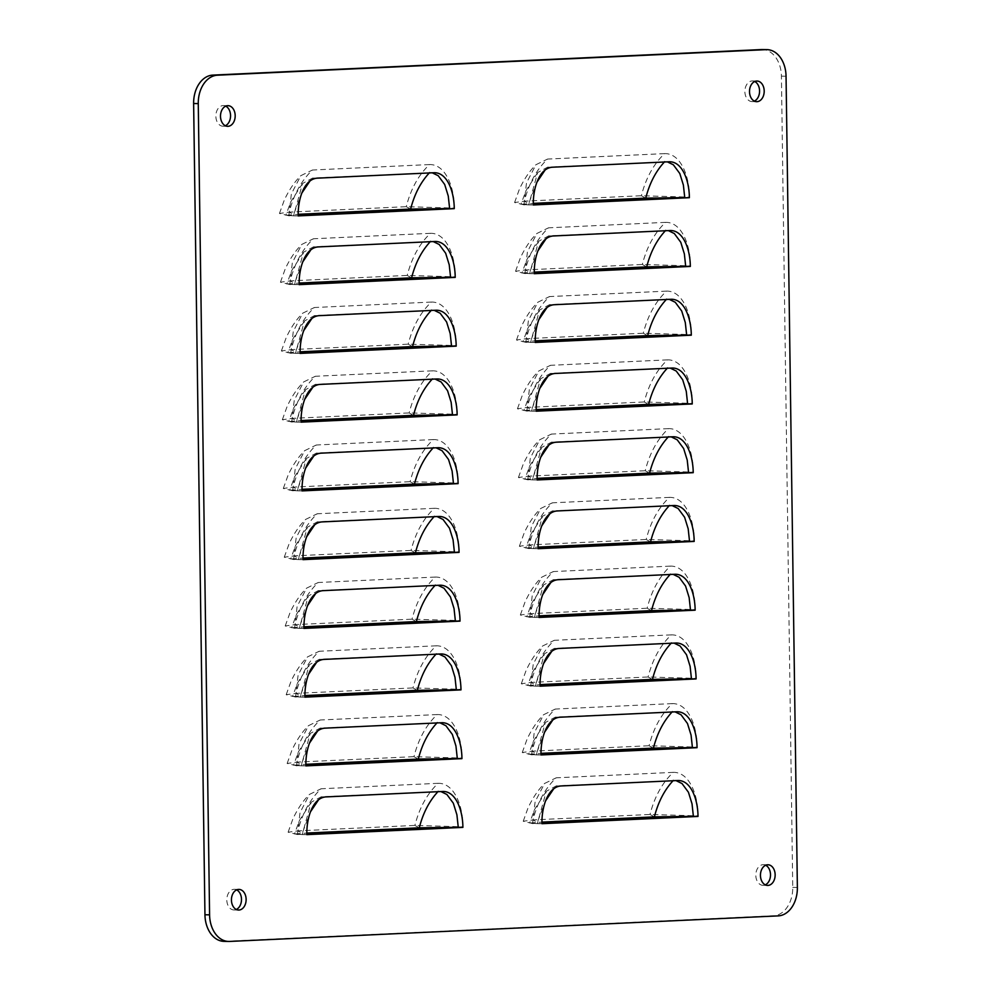 <?xml version="1.0" encoding="UTF-8"?>
<svg xmlns="http://www.w3.org/2000/svg" width="991" height="991" viewBox="0 0 991 991"><rect width="100%" height="100%" fill="white"/><g stroke="black" fill="none" stroke-linecap="round" stroke-linejoin="round"><path stroke-width="0.74" stroke-dasharray="4.96 3.72" d="M224.003 941.363A27.513 19.597 91.1 0 0 224.932 941.351L773.537 915.795A27.513 19.597 91.1 0 0 792.738 887.391L781.416 76.146A27.513 19.597 91.1 0 0 762.364 49.55M236.663 889.893A10.319 7.346 91.1 0 0 234.347 889.323A10.319 7.346 91.1 0 0 226.803 899.989A10.319 7.346 91.1 0 0 233.95 909.961A10.319 7.346 91.1 0 0 236.279 909.478M765.671 865.267A10.319 7.346 91.1 0 0 763.367 864.685A10.319 7.346 91.1 0 0 755.811 875.35A10.319 7.346 91.1 0 0 762.959 885.322A10.319 7.346 91.1 0 0 765.287 884.839M754.721 81.522A10.319 7.346 91.1 0 0 752.417 80.952A10.319 7.346 91.1 0 0 744.873 91.606A10.319 7.346 91.1 0 0 752.008 101.59A10.319 7.346 91.1 0 0 754.337 101.107M225.713 106.161A10.319 7.346 91.1 0 0 223.409 105.579A10.319 7.346 91.1 0 0 215.852 116.244A10.319 7.346 91.1 0 0 223 126.216A10.319 7.346 91.1 0 0 225.329 125.733M666.509 291.119L549.485 296.569C538.547 306.962 530.804 320.997 526.271 338.674L643.295 333.224L691.371 334.636C691.421 313.924 682.663 290.673 666.509 291.119C655.571 301.512 647.829 315.547 643.295 333.224L647.668 335.627M535.227 342.452L525.887 342.341L528.401 320.477L537.865 302.218L549.485 296.569M671.266 299.27L549.596 304.621L539.6 310.034L530.594 342.366L535.239 342.155M686.664 335.094L691.371 334.636M665.556 222.368L548.531 227.819C537.58 238.212 529.838 252.247 525.304 269.924L642.329 264.473L690.405 265.885C690.454 245.186 681.709 221.922 665.556 222.368C654.605 232.774 646.863 246.809 642.329 264.473L646.702 266.876M534.273 273.702L524.92 273.59L527.447 251.726L536.899 233.467L548.531 227.819M670.3 230.519L548.642 235.87L538.646 241.284L529.64 273.615L534.273 273.405M685.698 266.344L690.405 265.885M664.589 153.617L547.565 159.068C536.626 169.461 528.884 183.508 524.35 201.173L641.375 195.735L689.451 197.135C689.501 176.435 680.743 153.171 664.589 153.617C653.651 164.023 645.909 178.058 641.375 195.735L645.748 198.126M533.307 204.964L523.966 204.84L526.481 182.988L535.945 164.717L547.565 159.068M669.346 161.768L547.676 167.132L537.679 172.533L528.674 204.864L533.319 204.654M684.744 197.605L689.451 197.135M667.476 359.869L550.451 365.32C539.5 375.713 531.758 389.748 527.224 407.425L644.249 401.974L692.325 403.387C692.375 382.675 683.629 359.423 667.476 359.869C656.525 370.262 648.783 384.297 644.249 401.974L648.622 404.378M536.193 411.203L526.84 411.092L529.367 389.228L538.819 370.968L550.451 365.32M672.22 368.02L550.562 373.372L540.566 378.773L531.56 411.116L536.193 410.893M687.618 403.845L692.325 403.387M668.43 428.62L551.405 434.07C540.467 444.464 532.724 458.499 528.191 476.175L645.215 470.725L693.291 472.125C693.341 451.425 684.583 428.174 668.43 428.62C657.491 439.013 649.749 453.048 645.215 470.725L649.588 473.128M537.147 479.954L527.807 479.83L530.321 457.978L539.785 439.719L551.405 434.07M673.186 436.758L551.516 442.122L541.52 447.523L532.514 479.867L537.159 479.644M688.584 472.596L693.291 472.125M669.396 497.371L552.371 502.821C541.42 513.214 533.678 527.249 529.144 544.926L646.169 539.476L694.245 540.875C694.295 520.176 685.549 496.925 669.396 497.371C658.445 507.764 650.703 521.799 646.169 539.476L650.542 541.879M538.113 548.704L528.76 548.58L531.287 526.729L540.739 508.47L552.371 502.821M674.14 505.509L552.482 510.873L542.486 516.274L533.48 548.618L538.113 548.395M689.538 541.346L694.245 540.875M670.35 566.121L553.325 571.559C542.387 581.965 534.644 596 530.111 613.677L647.135 608.226L695.211 609.626C695.261 588.927 686.503 565.675 670.35 566.121C659.411 576.514 651.669 590.549 647.135 608.226L651.508 610.617M539.067 617.455L529.727 617.331L532.241 595.48L541.705 577.22L553.325 571.559M675.106 574.26L553.436 579.624L543.44 585.024L534.434 617.368L539.079 617.145M690.504 610.097L695.211 609.626M673.236 772.361L556.211 777.811C545.261 788.204 537.518 802.239 532.985 819.916L650.009 814.466L698.085 815.878C698.135 795.178 689.389 771.915 673.236 772.361C662.285 782.754 654.543 796.801 650.009 814.466L654.382 816.869M541.953 823.694L532.601 823.583L535.128 801.719L544.579 783.46L556.211 777.811M677.98 780.512L556.323 785.863L546.326 791.276L537.32 823.608L541.953 823.397M693.378 816.336L698.085 815.878M672.27 703.61L555.245 709.06C544.307 719.454 536.565 733.501 532.031 751.166L649.055 745.727L697.131 747.127C697.181 726.428 688.423 703.164 672.27 703.61C661.331 714.015 653.589 728.051 649.055 745.727L653.428 748.118M540.987 754.956L531.647 754.832L534.161 732.981L543.625 714.709L555.245 709.06M677.026 711.761L555.356 717.125L545.36 722.526L536.354 754.857L540.999 754.647M692.424 747.598L697.131 747.127M671.316 634.859L554.291 640.31C543.341 650.715 535.598 664.75 531.065 682.427L648.089 676.977L696.165 678.377C696.215 657.677 687.469 634.413 671.316 634.859C660.365 645.265 652.623 659.3 648.089 676.977L652.462 679.368M540.033 686.206L530.68 686.082L533.208 664.23L542.659 645.971L554.291 640.31M676.06 643.01L554.403 648.374L544.406 653.775L535.4 686.106L540.033 685.896M691.458 678.847L696.165 678.377M431.395 302.069L314.37 307.52C303.432 317.913 295.69 331.948 291.156 349.625L408.181 344.174L456.256 345.574C456.306 324.875 447.548 301.623 431.395 302.069C420.457 312.462 412.714 326.497 408.181 344.174L412.553 346.577M300.112 353.403L290.772 353.291L293.286 331.428L302.75 313.168L314.37 307.52M436.151 310.22L314.481 315.572L304.485 320.973L295.479 353.316L300.124 353.093M451.549 346.045L456.256 345.574M430.441 233.319L313.416 238.769C302.466 249.162 294.723 263.197 290.19 280.874L407.214 275.424L455.29 276.836C455.34 256.124 446.582 232.873 430.441 233.319C419.49 243.712 411.748 257.747 407.214 275.424L411.587 277.827M299.158 284.652L289.806 284.541L292.333 262.677L301.784 244.418L313.416 238.769M435.185 241.47L313.528 246.821L303.531 252.222L294.525 284.566L299.158 284.355M450.583 277.294L455.29 276.836M429.475 164.568L312.45 170.018C301.512 180.412 293.77 194.447 289.236 212.124L406.26 206.673L454.336 208.085C454.386 187.373 445.628 164.122 429.475 164.568C418.536 174.961 410.794 189.008 406.26 206.673L410.633 209.076M298.192 215.902L288.852 215.79L291.366 193.926L300.83 175.667L312.45 170.018M434.231 172.719L312.561 178.07L302.565 183.484L293.559 215.815L298.204 215.604M449.629 208.544L454.336 208.085M432.361 370.82L315.336 376.27C304.386 386.663 296.643 400.698 292.11 418.375L409.134 412.925L457.21 414.325C457.26 393.625 448.502 370.374 432.361 370.82C421.41 381.213 413.668 395.248 409.134 412.925L413.507 415.328M301.078 422.154L291.726 422.03L294.253 400.178L303.704 381.919L315.336 376.27M437.105 378.958L315.448 384.322L305.451 389.723L296.445 422.067L301.078 421.844M452.503 414.795L457.21 414.325M433.315 439.57L316.29 445.009C305.352 455.414 297.61 469.449 293.076 487.126L410.101 481.676L458.176 483.075C458.226 462.376 449.468 439.124 433.315 439.57C422.377 449.964 414.634 463.999 410.101 481.676L414.473 484.066M302.032 490.904L292.692 490.78L295.207 468.929L304.671 450.67L316.29 445.009M438.072 447.709L316.402 453.073L306.405 458.474L297.399 490.818L302.044 490.595M453.469 483.546L458.176 483.075M434.281 508.309L317.256 513.759C306.306 524.165 298.564 538.2 294.03 555.877L411.054 550.426L459.13 551.826C459.18 531.126 450.422 507.863 434.281 508.309C423.33 518.714 415.588 532.749 411.054 550.426L415.427 552.817M302.998 559.655L293.646 559.531L296.173 537.679L305.624 519.42L317.256 513.759M439.025 516.46L317.368 521.823L307.371 527.224L298.365 559.556L302.998 559.345M454.423 552.297L459.13 551.826M435.235 577.059L318.21 582.51C307.272 592.915 299.53 606.95 294.996 624.627L412.021 619.177L460.097 620.577C460.146 599.877 451.388 576.613 435.235 577.059C424.297 587.465 416.554 601.5 412.021 619.177L416.393 621.568M303.952 628.405L294.612 628.282L297.127 606.43L306.591 588.159L318.21 582.51M439.992 585.21L318.322 590.574L308.325 595.975L299.319 628.306L303.964 628.096M455.389 621.047L460.097 620.577M438.121 783.311L321.096 788.762C310.146 799.155 302.404 813.19 297.87 830.867L414.895 825.416L462.97 826.828C463.02 806.117 454.262 782.865 438.121 783.311C427.171 793.704 419.428 807.739 414.895 825.416L419.267 827.819M306.838 834.645L297.486 834.533L300.013 812.67L309.465 794.41L321.096 788.762M442.866 791.462L321.208 796.814L311.211 802.215L302.205 834.558L306.838 834.348M458.263 827.287L462.97 826.828M437.155 714.561L320.13 720.011C309.192 730.404 301.45 744.439 296.916 762.116L413.941 756.666L462.004 758.078C462.066 737.366 453.308 714.115 437.155 714.561C426.217 724.954 418.475 739.001 413.941 756.666L418.313 759.069M305.872 765.894L296.532 765.783L299.047 743.919L308.511 725.66L320.13 720.011M441.912 722.712L320.242 728.063L310.245 733.476L301.239 765.808L305.885 765.597M457.309 758.536L462.004 758.078M436.201 645.81L319.176 651.26C308.226 661.654 300.484 675.689 295.95 693.366L412.974 687.915L461.05 689.327C461.1 668.628 452.342 645.364 436.201 645.81C425.25 656.215 417.508 670.25 412.974 687.915L417.347 690.318M304.918 697.156L295.566 697.032L298.093 675.181L307.544 656.909L319.176 651.26M440.945 653.961L319.288 659.312L309.291 664.726L300.285 697.057L304.918 696.846M456.343 689.798L461.05 689.327M528.674 204.864L520.944 204.307L533.356 203.366M529.64 273.615L521.898 273.045L534.31 272.116M530.594 342.366L522.864 341.796L535.276 340.854M531.56 411.116L523.818 410.547L536.23 409.605M532.514 479.867L524.784 479.297L537.196 478.356M533.48 548.618L525.738 548.048L538.15 547.106M534.434 617.368L526.704 616.798L539.116 615.857M664.404 162.004L667.364 161.855M665.357 230.742L668.33 230.606M666.324 299.493L669.284 299.356M667.277 368.243L670.25 368.107M668.244 436.994L671.204 436.858M669.198 505.744L672.158 505.608M670.164 574.495L673.124 574.359M523.966 204.84L514.589 202.523L524.35 201.173L528.723 203.576L536.849 182.294M524.92 273.59L515.543 271.261L525.304 269.924L529.677 272.327L537.803 251.033M525.887 342.341L516.509 340.012L526.271 338.674L530.643 341.077L538.77 319.783M526.84 411.092L517.463 408.763L527.224 407.425L531.597 409.828L539.723 388.534M527.807 479.83L518.429 477.513L528.191 476.175L532.563 478.579L540.69 457.285M528.76 548.58L519.383 546.264L529.144 544.926L533.517 547.317L541.643 526.035M529.727 617.331L520.337 615.015L530.111 613.677L534.483 616.068L542.61 594.786M535.4 686.106L527.658 685.549L540.07 684.608M536.354 754.857L528.624 754.3L541.024 753.358M537.32 823.608L529.578 823.038L541.99 822.109M671.118 643.246L674.078 643.109M672.084 711.996L675.044 711.848M673.038 780.735L675.998 780.598M530.68 686.082L521.303 683.765L531.065 682.427L535.437 684.818L543.563 663.536M531.647 754.832L522.257 752.516L532.031 751.166L536.404 753.569L544.53 732.275M532.601 823.583L523.223 821.254L532.985 819.916L537.357 822.319L545.484 801.025M293.559 215.815L285.829 215.245L298.229 214.304M294.525 284.566L286.783 283.996L299.195 283.054M295.479 353.316L287.749 352.746L300.149 351.805M296.445 422.067L288.703 421.497L301.115 420.556M297.399 490.818L289.669 490.248L302.069 489.306M298.365 559.556L290.623 558.998L303.035 558.057M299.319 628.306L291.589 627.749L303.989 626.808M429.289 172.942L432.249 172.806M430.243 241.693L433.203 241.556M431.209 310.443L434.169 310.307M432.163 379.194L435.123 379.058M433.129 447.944L436.09 447.808M434.083 516.695L437.043 516.559M435.049 585.446L438.01 585.297M288.852 215.79L279.462 213.461L289.236 212.124L293.609 214.527L301.735 193.233M289.806 284.541L280.428 282.212L290.19 280.874L294.562 283.277L302.689 261.983M290.772 353.291L281.382 350.963L291.156 349.625L295.529 352.028L303.655 330.734M291.726 422.03L282.348 419.713L292.11 418.375L296.482 420.779L304.609 399.484M292.692 490.78L283.302 488.464L293.076 487.126L297.449 489.517L305.575 468.235M293.646 559.531L284.268 557.215L294.03 555.877L298.402 558.267L306.529 536.986M294.612 628.282L285.222 625.965L294.996 624.627L299.369 627.018L307.495 605.736M300.285 697.057L292.543 696.5L304.955 695.558M301.239 765.808L293.509 765.238L305.909 764.296M302.205 834.558L294.463 833.988L306.876 833.047M436.003 654.184L438.963 654.048M436.969 722.935L439.93 722.798M437.923 791.685L440.884 791.549M295.566 697.032L286.188 694.716L295.95 693.366L300.323 695.769L308.449 674.475M296.532 765.783L287.142 763.454L296.916 762.116L301.289 764.519L309.415 743.225M297.486 834.533L288.108 832.205L297.87 830.867L302.243 833.27L310.369 811.976M224.932 941.351L229.565 941.438M773.537 915.795L778.17 915.895M792.738 887.391L797.371 887.478M781.416 76.146L786.049 76.245M552.321 167.219L547.676 167.132L545.149 169.969M553.275 235.969L548.642 235.87L546.103 238.707M554.242 304.72L549.596 304.621L547.069 307.458M555.195 373.458L550.562 373.372L548.023 376.208M556.162 442.209L551.516 442.122L548.989 444.959M557.115 510.96L552.482 510.873L549.943 513.71M558.082 579.71L553.436 579.624L550.909 582.46M559.035 648.461L554.403 648.374L551.863 651.211M560.002 717.211L555.356 717.125L552.829 719.962M560.956 785.962L556.323 785.863L553.783 788.7M317.207 178.169L312.561 178.07L310.034 180.907M318.161 246.92L313.528 246.821L310.988 249.658M319.127 315.658L314.481 315.572L311.954 318.408M320.081 384.409L315.448 384.322L312.908 387.159M321.047 453.16L316.402 453.073L313.874 455.91M322.001 521.91L317.368 521.823L314.828 524.66M322.967 590.661L318.322 590.574L315.795 593.411M323.921 659.411L319.288 659.312L316.748 662.161M324.887 728.162L320.242 728.063L317.715 730.9M325.841 796.913L321.208 796.814L318.668 799.65M238.583 910.048L233.95 909.961M238.992 889.41L234.347 889.323M767.591 885.421L762.959 885.322M768 864.784L763.367 864.685M756.653 101.677L752.008 101.59M757.05 81.039L752.417 80.952M227.633 126.315L223 126.216M228.041 105.678L223.409 105.579M665.481 161.669L670.114 161.756M666.447 230.42L671.08 230.507M667.401 299.171L672.034 299.257M668.368 367.909L673 368.008M669.321 436.659L673.954 436.758M670.288 505.41L674.921 505.497M671.241 574.161L675.874 574.247M528.327 204.864L521.167 204.431M537.679 172.533L525.973 190.668L520.944 204.307M514.589 202.523L519.395 189.182C526.159 174.738 533.059 167.541 535.945 164.717M529.293 273.603L522.121 273.169M538.646 241.284L526.927 259.419L521.898 273.045M515.543 271.261L520.349 257.933C527.113 243.489 534.025 236.279 536.899 233.467M530.247 342.353L523.087 341.92M539.6 310.034L527.893 328.17L522.864 341.796M516.509 340.012L521.316 326.683C528.079 312.239 534.979 305.03 537.865 302.218M531.213 411.104L524.041 410.67M540.566 378.773L528.847 396.92L523.818 410.547M517.463 408.763L522.269 395.434C529.033 380.99 535.945 373.78 538.819 370.968M532.167 479.855L525.007 479.421M541.52 447.523L529.813 465.671L524.784 479.297M518.429 477.513L523.236 464.184C529.999 449.728 536.899 442.531 539.785 439.719M533.133 548.605L525.961 548.172M542.486 516.274L530.767 534.422L525.738 548.048M519.383 546.264L524.189 532.923C530.953 518.479 537.865 511.282 540.739 508.47M534.087 617.356L526.927 616.922M543.44 585.024L531.733 603.172L526.704 616.798M520.349 615.015L525.156 601.673C531.919 587.229 538.819 580.032 541.705 577.22M672.208 642.911L676.841 642.998M673.162 711.662L677.794 711.749M674.128 780.413L678.761 780.499M535.053 686.106L527.881 685.673M544.406 653.775L532.687 671.91L527.658 685.549M521.303 683.765L526.11 670.424C532.873 655.98 539.785 648.783 542.659 645.971M536.007 754.857L528.847 754.424M545.36 722.526L533.654 740.661L528.624 754.3M522.257 752.516L527.076 739.175C533.839 724.731 540.739 717.534 543.625 714.709M536.973 823.595L529.801 823.162M546.326 791.276L534.607 809.412L529.578 823.038M523.223 821.254L528.03 807.925C534.793 793.481 541.705 786.272 544.579 783.46M430.367 172.62L434.999 172.707M431.32 241.358L435.966 241.457M432.287 310.109L436.92 310.208M433.24 378.859L437.886 378.958M434.207 447.61L438.84 447.697M435.16 516.361L439.806 516.447M436.127 585.111L440.76 585.198M293.212 215.803L286.052 215.369M302.565 183.484L290.858 201.619L285.829 215.245M279.462 213.461L284.281 200.132C291.044 185.689 297.944 178.479 300.83 175.667M294.166 284.553L287.006 284.12M303.531 252.222L291.812 270.37L286.783 283.996M280.428 282.212L285.235 268.883C291.998 254.439 298.91 247.23 301.784 244.418M295.132 353.304L287.972 352.87M304.485 320.973L292.779 339.12L287.749 352.746M281.382 350.963L286.201 337.634C292.964 323.177 299.864 315.98 302.75 313.168M296.086 422.055L288.926 421.621M305.451 389.723L293.732 407.871L288.703 421.497M282.348 419.713L287.155 406.372C293.918 391.928 300.83 384.731 303.704 381.919M297.052 490.805L289.892 490.372M306.405 458.474L294.699 476.621L289.669 490.248M283.302 488.464L288.121 475.123C294.884 460.679 301.784 453.482 304.671 450.67M298.006 559.556L290.846 559.122M307.371 527.224L295.652 545.36L290.623 558.998M284.268 557.215L289.075 543.873C295.838 529.429 302.75 522.232 305.624 519.42M298.972 628.306L291.812 627.873M308.325 595.975L296.619 614.11L291.589 627.749M285.222 625.965L290.041 612.624C296.805 598.18 303.704 590.983 306.591 588.171M437.081 653.862L441.726 653.949M438.047 722.612L442.68 722.699M439.001 791.351L443.646 791.45M299.926 697.045L292.766 696.611M309.291 664.726L297.573 682.861L292.543 696.5M286.188 694.716L290.995 681.374C297.758 666.931 304.671 659.733 307.544 656.909M300.892 765.795L293.732 765.362M310.245 733.476L298.539 751.612L293.509 765.238M287.142 763.454L291.961 750.125C298.725 735.681 305.624 728.472 308.511 725.66M301.846 834.546L294.686 834.112M311.211 802.215L299.493 820.362L294.463 833.988M288.108 832.205L292.915 818.876C299.678 804.432 306.591 797.222 309.465 794.41"/><path stroke-width="1.49" d="M209.584 914.854L198.262 103.609A27.513 19.597 -88.9 0 1 217.463 75.205L766.068 49.649A27.513 19.597 -88.9 0 1 766.997 49.637A27.513 19.597 -88.9 0 1 786.049 76.245L797.371 887.478A27.513 19.597 -88.9 0 1 778.17 915.895L229.565 941.438A27.513 19.597 -88.9 0 1 228.636 941.45A27.513 19.597 -88.9 0 1 209.584 914.854L204.951 914.755A27.513 19.597 91.1 0 0 224.003 941.363L228.636 941.45M246.127 899.394A10.319 7.346 91.1 0 0 238.992 889.41A10.319 7.346 91.1 0 0 231.436 900.076A10.319 7.346 91.1 0 0 238.583 910.048A10.319 7.346 91.1 0 0 246.127 899.394M775.148 874.756A10.319 7.346 91.1 0 0 768 864.784A10.319 7.346 91.1 0 0 760.444 875.437A10.319 7.346 91.1 0 0 767.591 885.421A10.319 7.346 91.1 0 0 775.148 874.756M764.197 91.011A10.319 7.346 91.1 0 0 757.05 81.039A10.319 7.346 91.1 0 0 749.506 91.705A10.319 7.346 91.1 0 0 756.653 101.677A10.319 7.346 91.1 0 0 764.197 91.011M235.189 115.65A10.319 7.346 91.1 0 0 228.041 105.678A10.319 7.346 91.1 0 0 220.498 116.331A10.319 7.346 91.1 0 0 227.633 126.315A10.319 7.346 91.1 0 0 235.189 115.65M539.067 617.455L695.137 610.183C695.05 593.522 688.274 574.012 675.106 574.26L558.082 579.71C544.914 580.689 538.695 600.806 539.067 617.455M675.874 574.247L675.106 574.26M538.113 548.704L694.171 541.433C694.084 524.784 687.32 505.261 674.14 505.509L557.115 510.96C543.948 511.938 537.741 532.056 538.113 548.704M674.921 505.497L674.14 505.509M537.147 479.954L693.217 472.682C693.13 456.033 686.354 436.511 673.186 436.758L556.162 442.209C542.994 443.188 536.775 463.305 537.147 479.954M673.954 436.758L673.186 436.758M536.193 411.203L692.251 403.944C692.164 387.283 685.4 367.76 672.22 368.02L555.195 373.458C542.027 374.437 535.821 394.567 536.193 411.203M673 368.008L672.22 368.02M689.377 197.692C689.29 181.031 682.514 161.521 669.346 161.768L552.321 167.219C539.154 168.197 532.935 188.315 533.307 204.964L689.377 197.692L533.319 204.654M670.114 161.756L669.346 161.768M534.273 273.702L690.331 266.443C690.244 249.782 683.48 230.271 670.3 230.519L553.275 235.969C540.107 236.948 533.901 257.065 534.273 273.702M671.08 230.507L670.3 230.519M535.227 342.452L691.297 335.193C691.21 318.532 684.434 299.022 671.266 299.27L554.242 304.72C541.074 305.686 534.855 325.816 535.227 342.452M672.034 299.257L671.266 299.27M541.953 823.694L698.011 816.435C697.924 799.774 691.161 780.264 677.98 780.512L560.956 785.962C547.788 786.941 541.582 807.058 541.953 823.694M678.761 780.499L677.98 780.512M540.987 754.956L697.057 747.685C696.97 731.024 690.194 711.513 677.026 711.761L560.002 717.211C546.834 718.19 540.615 738.307 540.987 754.956M677.794 711.749L677.026 711.761M540.033 686.206L696.091 678.934C696.004 662.273 689.24 642.763 676.06 643.01L559.035 648.461C545.868 649.439 539.661 669.557 540.033 686.206M676.841 642.998L676.06 643.01M303.952 628.405L460.022 621.134C459.935 604.473 453.16 584.963 439.992 585.21L322.967 590.661C309.799 591.639 303.58 611.757 303.952 628.405M440.76 585.198L439.992 585.21M302.998 559.655L459.056 552.383C458.969 535.722 452.206 516.212 439.025 516.46L322.001 521.91C308.833 522.889 302.627 543.006 302.998 559.655M439.806 516.447L439.025 516.46M302.032 490.904L458.102 483.633C458.015 466.972 451.239 447.461 438.072 447.709L321.047 453.16C307.879 454.138 301.66 474.255 302.032 490.904M438.84 447.697L438.072 447.709M301.078 422.154L457.136 414.882C457.049 398.233 450.286 378.711 437.105 378.958L320.081 384.409C306.913 385.388 300.707 405.505 301.078 422.154M437.886 378.958L437.105 378.958M454.262 208.643C454.175 191.981 447.399 172.471 434.231 172.719L317.207 178.169C304.039 179.136 297.82 199.265 298.192 215.902L454.262 208.643L298.204 215.604M434.999 172.707L434.231 172.719M299.158 284.652L455.216 277.393C455.129 260.732 448.366 241.209 435.185 241.47L318.161 246.92C304.993 247.886 298.786 268.016 299.158 284.652M435.966 241.457L435.185 241.47M300.112 353.403L456.182 346.144C456.095 329.483 449.319 309.96 436.151 310.22L319.127 315.658C305.959 316.637 299.74 336.754 300.112 353.403M436.92 310.208L436.151 310.22M306.838 834.645L462.896 827.386C462.809 810.725 456.046 791.202 442.866 791.462L325.841 796.913C312.673 797.879 306.467 818.009 306.838 834.645M443.646 791.45L442.866 791.462M305.872 765.894L461.942 758.635C461.856 741.974 455.08 722.464 441.912 722.712L324.887 728.162C311.719 729.128 305.501 749.258 305.872 765.894M442.68 722.699L441.912 722.712M304.918 697.156L460.976 689.885C460.889 673.223 454.126 653.713 440.945 653.961L323.921 659.411C310.753 660.39 304.547 680.507 304.918 697.156M441.726 653.949L440.945 653.961M766.997 49.637L762.364 49.55A27.513 19.597 91.1 0 0 761.435 49.562L212.83 75.105A27.513 19.597 91.1 0 0 193.629 103.522L204.951 914.755M236.279 909.478A10.319 7.346 91.1 0 0 241.494 899.295A10.319 7.346 91.1 0 0 236.663 889.893M765.287 884.839A10.319 7.346 91.1 0 0 770.503 874.669A10.319 7.346 91.1 0 0 765.671 865.267M754.337 101.107A10.319 7.346 91.1 0 0 759.564 90.924A10.319 7.346 91.1 0 0 754.721 81.522M225.329 125.733A10.319 7.346 91.1 0 0 230.556 115.563A10.319 7.346 91.1 0 0 225.713 106.161M535.239 342.155L686.664 335.094L647.668 335.627L535.276 340.854M534.273 273.405L685.698 266.344L646.702 266.876L534.31 272.116M536.193 410.893L687.618 403.845L648.622 404.378L536.23 409.605M537.159 479.644L688.584 472.596L649.588 473.128L537.196 478.356M538.113 548.395L689.538 541.346L650.542 541.879L538.15 547.106M539.079 617.145L690.504 610.097L651.508 610.617L539.116 615.857M541.953 823.397L693.378 816.336L654.382 816.869L541.99 822.109M540.999 754.647L692.424 747.598L653.428 748.118L541.024 753.358M540.033 685.896L691.458 678.847L652.462 679.368L540.07 684.608M300.124 353.093L451.549 346.045L412.553 346.577L300.149 351.805M299.158 284.355L450.583 277.294L411.587 277.827L299.195 283.054M301.078 421.844L452.503 414.795L413.507 415.328L301.115 420.556M302.044 490.595L453.469 483.546L414.473 484.066L302.069 489.306M302.998 559.345L454.423 552.297L415.427 552.817L303.035 558.057M303.964 628.096L455.389 621.047L416.393 621.568L303.989 626.808M306.838 834.348L458.263 827.287L419.267 827.819L306.876 833.047M305.885 765.597L457.309 758.536L418.313 759.069L305.909 764.296M304.918 696.846L456.343 689.798L417.347 690.318L304.955 695.558M533.356 203.366L645.748 198.126L684.744 197.605L683.381 185.082L679.801 173.524L673.36 164.791L667.364 161.855M690.331 266.443L685.698 266.344L684.347 253.832L680.767 242.275L674.326 233.542L668.33 230.606M691.297 335.193L686.664 335.094L685.301 322.583L681.721 311.025L675.28 302.292L669.284 299.356M692.251 403.944L687.618 403.845L686.268 391.334L682.688 379.776L676.246 371.043L670.25 368.107M693.217 472.682L688.584 472.596L687.221 460.072L683.641 448.527L677.2 439.793L671.204 436.858M694.171 541.433L689.538 541.346L688.188 528.822L684.608 517.277L678.166 508.532L672.158 505.608M695.137 610.183L690.504 610.097L689.141 597.573L685.561 586.028L679.12 577.282L673.124 574.359M696.091 678.934L691.458 678.847L690.108 666.324L686.528 654.766L680.086 646.033L674.078 643.109M697.057 747.685L692.424 747.598L691.061 735.074L687.481 723.517L681.04 714.784L675.044 711.848M698.011 816.435L693.378 816.336L692.028 803.825L688.448 792.267L682.006 783.534L675.998 780.598M298.229 214.304L410.633 209.076L449.629 208.544L448.266 196.032L444.686 184.475L438.245 175.741L432.249 172.806M455.216 277.393L450.583 277.294L449.22 264.783L445.653 253.225L439.211 244.492L433.203 241.556M456.182 346.144L451.549 346.045L450.187 333.533L446.607 321.976L440.165 313.243L434.169 310.307M457.136 414.882L452.503 414.795L451.14 402.272L447.573 390.727L441.131 381.993L435.123 379.058M458.102 483.633L453.469 483.546L452.107 471.022L448.527 459.477L442.085 450.732L436.09 447.808M459.056 552.383L454.423 552.297L453.06 539.773L449.493 528.228L443.051 519.482L437.043 516.559M460.022 621.134L455.389 621.047L454.027 608.524L450.447 596.966L444.005 588.233L438.01 585.297M460.976 689.885L456.343 689.798L454.98 677.274L451.413 665.717L444.971 656.983L438.963 654.048M461.942 758.635L457.309 758.536L455.947 746.025L452.367 734.467L445.925 725.734L439.93 722.798M462.896 827.386L458.263 827.287L456.901 814.775L453.333 803.218L446.891 794.485L440.884 791.549M193.629 103.522L198.262 103.609M217.463 75.205L212.83 75.105M761.435 49.562L766.068 49.649M664.701 161.682C655.856 171.109 649.539 183.261 645.748 198.126M665.667 230.432C656.822 239.859 650.505 252.011 646.702 266.876M666.621 299.171C657.776 308.61 651.459 320.762 647.668 335.627M667.587 367.921C658.742 377.36 652.425 389.513 648.622 404.378M668.541 436.672C659.696 446.111 653.379 458.251 649.588 473.128M669.507 505.422C660.663 514.849 654.345 527.001 650.542 541.879M670.461 574.173C661.616 583.6 655.299 595.752 651.508 610.617M545.149 169.969L536.849 182.294M546.103 238.707L537.803 251.033M547.069 307.458L538.77 319.783M548.023 376.208L539.723 388.534M548.989 444.959L540.69 457.285M549.943 513.71L541.643 526.035M550.909 582.46L542.61 594.786M671.427 642.924C662.583 652.351 656.265 664.503 652.462 679.368M672.381 711.674C663.536 721.101 657.219 733.253 653.428 748.118M673.347 780.413C664.503 789.852 658.185 802.004 654.382 816.869M551.863 651.211L543.563 663.536M552.829 719.962L544.53 732.275M553.783 788.7L545.484 801.025M429.586 172.62C420.741 182.059 414.424 194.211 410.633 209.076M430.552 241.37C421.708 250.81 415.378 262.962 411.587 277.827M431.506 310.121C422.661 319.56 416.344 331.712 412.553 346.577M432.472 378.872C423.628 388.311 417.298 400.451 413.507 415.328M433.426 447.622C424.582 457.049 418.264 469.201 414.473 484.066M434.392 516.373C425.548 525.8 419.218 537.952 415.427 552.817M435.346 585.124C426.502 594.55 420.184 606.703 416.393 621.568M310.034 180.907L301.735 193.233M310.988 249.658L302.689 261.983M311.954 318.408L303.655 330.734M312.908 387.159L304.609 399.484M313.874 455.91L305.575 468.235M314.828 524.66L306.529 536.986M315.795 593.411L307.495 605.736M436.313 653.874C427.468 663.301 421.138 675.453 417.347 690.318M437.266 722.612C428.422 732.052 422.104 744.204 418.313 759.069M438.233 791.363C429.388 800.802 423.058 812.954 419.267 827.819M316.748 662.161L308.449 674.475M317.715 730.9L309.415 743.225M318.668 799.65L310.369 811.976"/></g></svg>
